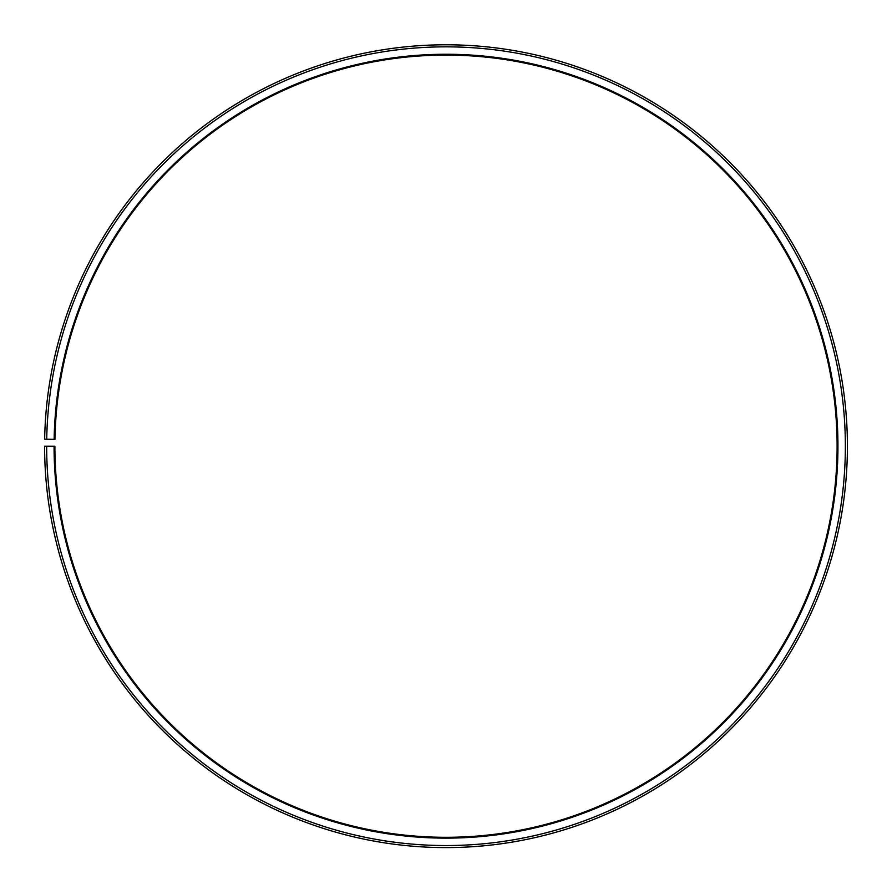 <?xml version="1.0" encoding="UTF-8"?>
<svg xmlns="http://www.w3.org/2000/svg" width="892" height="892" viewBox="0 0 892 892"><rect width="100%" height="100%" fill="white"/><g stroke="black" fill="none" stroke-linecap="round" stroke-linejoin="round"><path stroke-width="0.67" stroke-dasharray="4.46 3.34" d="M54.066 446.201A391.934 391.934 0 0 0 639.999 786.755A391.934 391.934 0 0 0 645.908 109.069A391.934 391.934 0 0 0 54.133 439.355L54.947 439.366A391.12 391.12 0 0 1 645.496 109.783A391.12 391.12 0 0 1 639.586 786.042A391.12 391.12 0 0 1 54.891 446.201L44.6 446.201A401.411 401.411 0 0 0 644.682 794.984A401.411 401.411 0 0 0 650.747 100.93A401.411 401.411 0 0 0 44.656 439.187L46.718 439.221A399.348 399.348 0 0 1 649.688 102.691A399.348 399.348 0 0 1 643.667 793.2A399.348 399.348 0 0 1 46.663 446.201M54.133 439.355L46.718 439.221"/><path stroke-width="1.34" d="M54.947 439.366A391.12 391.12 0 0 1 645.496 109.783A391.12 391.12 0 0 1 639.586 786.042A391.12 391.12 0 0 1 54.891 446.201L54.066 446.201A391.934 391.934 0 0 0 639.999 786.755A391.934 391.934 0 0 0 645.908 109.069A391.934 391.934 0 0 0 54.133 439.355L54.947 439.366M46.663 446.201A399.348 399.348 0 0 0 643.667 793.2A399.348 399.348 0 0 0 649.688 102.691A399.348 399.348 0 0 0 46.718 439.221L44.656 439.187A401.411 401.411 0 0 1 650.747 100.93A401.411 401.411 0 0 1 644.682 794.984A401.411 401.411 0 0 1 44.6 446.201L54.066 446.201M46.718 439.221L54.133 439.355"/></g></svg>
